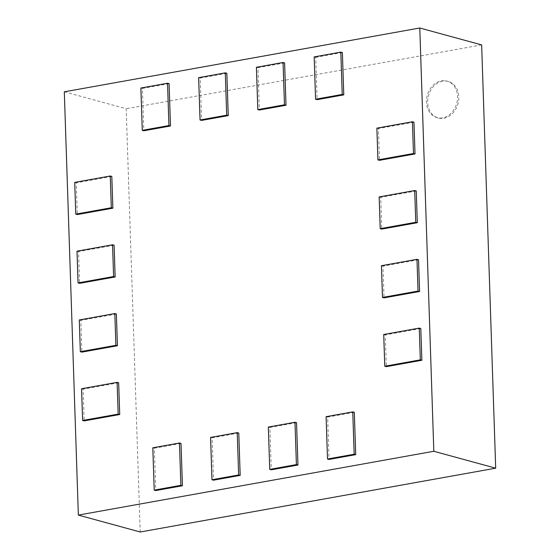 <?xml version="1.0" encoding="UTF-8"?>
<svg xmlns="http://www.w3.org/2000/svg" width="560" height="560" viewBox="0 0 560 560"><rect width="100%" height="100%" fill="white"/><g stroke="black" fill="none" stroke-linecap="round" stroke-linejoin="round"><path stroke-width="0.42" stroke-dasharray="2.8 2.1" d="M314.167 56.903L315.714 57.33L317.114 99.652M342.377 52.542L315.714 57.33M296.541 422.688L269.885 427.476L271.285 469.805M238.777 433.062L212.121 437.843L213.521 480.172M354.312 412.321L327.649 417.102L329.049 459.431M284.606 62.916L257.95 67.697L259.35 110.026M226.842 73.283L200.186 78.071L201.586 120.4M118.657 382.774L83.111 389.158L84.161 420.903M116.375 313.992L80.829 320.376L81.879 352.121M111.811 176.435L76.265 182.812L77.322 214.557M114.093 245.21L78.547 251.594L79.597 283.339M181.013 443.429L154.35 448.217L155.757 490.546M169.078 83.657L142.415 88.438L143.822 130.767M418.53 259.749L382.984 266.126L384.034 297.871M413.966 122.185L378.42 128.569L379.47 160.314M416.248 190.967L380.702 197.351L381.752 229.089M420.812 328.524L385.266 334.908L386.316 366.653M64.309 91.819L126.175 108.731L140.217 532M481.649 44.912L126.175 108.731M268.338 427.056L269.885 427.476M210.574 437.423L212.121 437.843M326.102 416.682L327.649 417.102M256.403 67.277L257.95 67.697M198.639 77.651L200.186 78.071M81.564 388.731L83.111 389.158M79.282 319.956L80.829 320.376M74.718 182.392L76.265 182.812M77 251.174L78.547 251.594M152.81 447.797L154.35 448.217M140.875 88.018L142.415 88.438M381.437 265.706L382.984 266.126M376.873 128.142L378.42 128.569M379.155 196.924L380.702 197.351M383.719 334.488L385.266 334.908M443.856 118.23A18.963 15.281 -74.7 0 0 458.647 100.338A18.963 15.281 -74.7 0 0 448.238 81.424A18.963 15.281 -74.7 0 0 428.498 95.683A18.963 15.281 -74.7 0 0 438.242 117.999A18.963 15.281 -74.7 0 0 443.856 118.23M442.617 117.894A18.963 15.281 105.3 0 1 437.003 117.663A18.963 15.281 105.3 0 1 427.266 95.347A18.963 15.281 105.3 0 1 447.006 81.088A18.963 15.281 105.3 0 1 457.408 100.002A18.963 15.281 105.3 0 1 442.617 117.894M448.238 81.424L447.006 81.088M438.242 117.999L437.003 117.663"/><path stroke-width="0.84" d="M340.83 52.122L342.23 94.444L315.567 99.232L314.167 56.903L340.83 52.122L342.377 52.542L343.777 94.871L342.23 94.444M315.567 99.232L317.114 99.652L343.777 94.871M419.783 28L64.309 91.819L78.351 515.088L140.217 532L495.691 468.181L481.649 44.912L419.783 28L433.825 451.269L78.351 515.088M296.401 464.59L269.738 469.378L271.285 469.805L297.948 465.017L296.541 422.688L294.994 422.268L296.401 464.59L297.948 465.017M238.637 474.964L211.974 479.752L213.521 480.172L240.184 475.384L238.777 433.062L237.23 432.635L238.637 474.964L240.184 475.384M327.502 459.011L329.049 459.431L355.712 454.643L354.312 412.321L352.765 411.894L354.165 454.223L327.502 459.011L326.102 416.682L352.765 411.894M257.803 109.606L259.35 110.026L286.013 105.238L284.606 62.916L283.059 62.489L284.466 104.818L257.803 109.606L256.403 67.277L283.059 62.489M201.586 120.4L228.249 115.612L226.842 73.283L225.295 72.863L226.702 115.185L200.039 119.973L201.586 120.4M82.614 420.476L84.161 420.903L119.714 414.519L118.657 382.774L117.11 382.354L118.167 414.099L82.614 420.476L81.564 388.731L117.11 382.354M81.879 352.121L117.432 345.737L116.375 313.992L114.828 313.572L115.885 345.317L80.332 351.694L81.879 352.121M77.322 214.557L112.868 208.18L111.811 176.435L110.264 176.008L111.321 207.753L75.775 214.137L77.322 214.557M115.15 276.955L114.093 245.21L112.546 244.79L113.603 276.535L115.15 276.955L79.597 283.339L78.057 282.919L77 251.174L112.546 244.79M154.21 490.119L155.757 490.546L182.42 485.758L181.013 443.429L179.466 443.009L180.873 485.331L154.21 490.119L152.81 447.797L179.466 443.009M143.822 130.767L170.485 125.979L169.078 83.657L167.531 83.23L168.938 125.559L142.275 130.347L143.822 130.767M418.04 291.067L382.487 297.451L384.034 297.871L419.587 291.494L418.53 259.749L416.983 259.322L418.04 291.067L419.587 291.494M377.923 159.887L379.47 160.314L415.023 153.93L413.966 122.185L412.419 121.765L413.476 153.51L377.923 159.887L376.873 128.142L412.419 121.765M381.752 229.089L417.305 222.712L416.248 190.967L414.701 190.54L415.758 222.285L380.205 228.669L381.752 229.089M386.316 366.653L421.869 360.269L420.812 328.524L419.265 328.104L420.322 359.849L384.769 366.233L386.316 366.653M433.825 451.269L495.691 468.181M269.738 469.378L268.338 427.056L294.994 422.268M211.974 479.752L210.574 437.423L237.23 432.635M354.165 454.223L355.712 454.643M284.466 104.818L286.013 105.238M226.702 115.185L228.249 115.612M200.039 119.973L198.639 77.651L225.295 72.863M118.167 414.099L119.714 414.519M115.885 345.317L117.432 345.737M80.332 351.694L79.282 319.956L114.828 313.572M111.321 207.753L112.868 208.18M75.775 214.137L74.718 182.392L110.264 176.008M113.603 276.535L78.057 282.919M180.873 485.331L182.42 485.758M168.938 125.559L170.485 125.979M142.275 130.347L140.875 88.018L167.531 83.23M382.487 297.451L381.437 265.706L416.983 259.322M413.476 153.51L415.023 153.93M415.758 222.285L417.305 222.712M380.205 228.669L379.155 196.924L414.701 190.54M420.322 359.849L421.869 360.269M384.769 366.233L383.719 334.488L419.265 328.104"/></g></svg>
